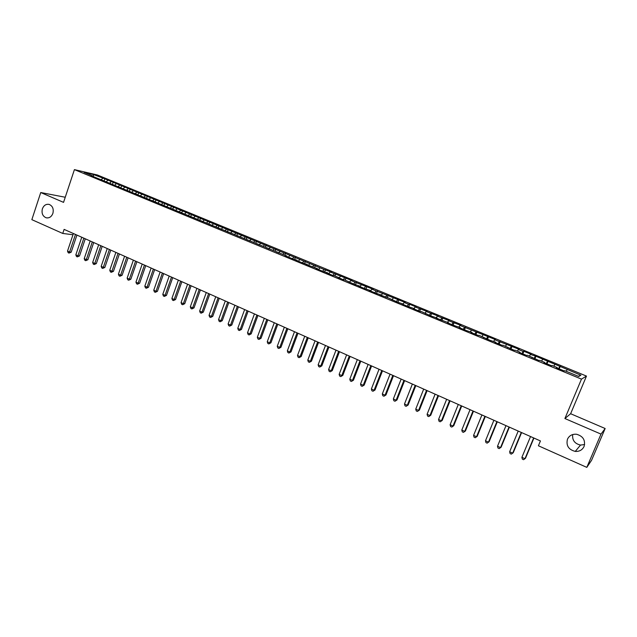 <?xml version="1.0" encoding="UTF-8"?>
<svg xmlns="http://www.w3.org/2000/svg" width="637" height="637" viewBox="0 0 637 637"><rect width="100%" height="100%" fill="white"/><g stroke="black" fill="none" stroke-linecap="round" stroke-linejoin="round"><path stroke-width="0.96" d="M52.879 213.403C51.47 216.851 49.232 218.308 46.167 217.79C42.655 216.262 41.397 213.268 42.384 208.801C43.802 205.321 46.063 203.864 49.16 204.413C52.64 205.966 53.882 208.96 52.879 213.403M584.615 444.53L580.538 445.072C574.693 443.71 572.09 440.207 572.711 434.545M584.065 446.473C582.314 449.993 579.375 451.641 575.259 451.41C568.538 449.642 565.943 445.566 567.463 439.188C569.271 435.557 572.305 433.916 576.573 434.267C583.102 436.154 585.602 440.223 584.065 446.473M65.253 197.247L40.744 192.533L31.85 219.654L62.752 233.453L72.984 234.742M586.478 376.085L97.35 174.968L74.418 169.625L581.47 379.119L586.478 376.085L570.633 413.724L564.9 418.533L601.01 434.108L605.15 428.51L570.633 413.724M605.15 428.51L591.574 460.272L586.804 467.375L601.01 434.108M578.3 376.276L580.912 375.233L535.916 356.234L530.398 354.435L531.091 354.252L523.901 351.29L523.168 351.457L518.375 349.482L519.123 349.323L494.67 339.728L495.514 339.609L459.938 325.427L460.917 325.372L448.575 320.745L449.595 320.714L437.316 316.111L438.375 316.095L426.161 311.517L427.26 311.525L415.101 306.962L416.248 306.986L409.687 304.287L408.516 304.255L404.153 302.456L405.331 302.495L376.125 290.918L371.873 289.166L373.171 289.262L350.828 280.503L352.205 280.63L330.157 271.991L331.606 272.15L324.026 269.467L104.826 178.822L104.078 181.035M580.912 375.233L578.746 376.459L564.74 370.678L564.167 370.941L556.563 367.796L557.168 367.549L552.144 365.479L551.515 365.718L543.982 362.604L544.635 362.381L539.658 360.335L538.982 360.542L527.301 355.231L526.576 355.422L519.187 352.372L519.943 352.197L515.062 350.183L514.282 350.35L502.943 345.182L502.115 345.326L494.869 342.332L495.729 342.204L490.06 340.349L479.056 335.325L478.124 335.42L471.014 332.49L471.977 332.403L466.3 330.547L459.261 327.641L460.264 327.577L454.587 325.714L447.612 322.832L448.663 322.792L436.082 318.07L437.173 318.046L431.496 316.175L421.264 311.485L420.109 311.477L413.333 308.682L414.512 308.698L408.835 306.827L402.114 304.048L403.34 304.088L397.663 302.209L387.869 297.71L379.994 294.923L381.3 294.995L375.623 293.116L369.086 290.416L370.431 290.512L364.754 288.633L358.281 285.957L359.658 286.069L353.981 284.182L344.744 279.914L343.311 279.778L334.202 275.566L332.729 275.415L326.431 272.811L327.928 272.978L322.25 271.083L316.008 268.511L317.537 268.695L305.672 264.244L307.241 264.443L301.564 262.548L295.433 260.015L297.033 260.23L291.364 258.335L285.28 255.827L286.913 256.058L91.083 175.669L93.289 176.178L84.052 172.364L93.559 174.57L104.826 178.822M586.804 467.375L538.416 445.773L540.431 440.939L64.106 229.392L62.752 233.453M107.717 180.398L106.355 181.664M111.077 181.784L109.795 182.986M93.289 176.178L93.4 176.632M116.133 183.87L114.756 185.168M119.525 185.263L118.243 186.474M101.769 179.674L101.872 180.128M124.621 187.358L123.212 188.703M128.037 188.767L126.763 189.985M110.312 183.201L110.408 183.647M133.173 190.885L131.748 192.263M136.621 192.302L135.347 193.529M118.92 186.752L119.023 187.206M141.796 194.436L140.347 195.854M145.268 195.862L144.002 197.096M127.607 190.336L127.703 190.789M150.491 198.011L149.01 199.469M153.987 199.453L152.729 200.703M136.366 193.951L136.453 194.396M159.258 201.618L157.745 203.123M162.777 203.076L161.527 204.326M145.188 197.589L145.276 198.043M168.088 205.257L166.552 206.81M171.648 206.722L170.398 207.988M154.09 201.26L154.17 201.714M176.998 208.928L175.462 210.497M180.582 210.401L179.339 211.675M163.064 204.963L163.144 205.417M185.98 212.623L184.451 214.207M189.595 214.112L188.353 215.402M172.117 208.697L172.189 209.151M195.033 216.349L193.513 217.95M198.68 217.854L197.446 219.152M181.242 212.463L181.306 212.917M204.166 220.115L202.654 221.724M207.837 221.628L206.619 222.934M190.439 216.262L190.511 216.707M213.371 223.905L211.866 225.522M217.074 225.426L215.863 226.748M199.723 220.083L199.787 220.537M222.655 227.727L221.158 229.36M226.39 229.264L225.18 230.594M209.079 223.945L209.135 224.399M232.019 231.581L230.53 233.23M235.786 233.134L234.583 234.472M218.523 227.839L218.571 228.293M241.463 235.467L239.974 237.131M245.261 237.028L244.059 238.381M228.038 231.772L228.086 232.218M250.978 239.385L249.505 241.065M254.808 240.961L253.622 242.323M237.641 235.73L237.689 236.184M260.581 243.342L259.116 245.03M264.443 244.934L263.264 246.304M247.323 239.727L247.363 240.181M270.263 247.331L268.814 249.027M274.165 248.932L272.986 250.317M257.093 243.756L257.133 244.21M280.033 251.352L278.592 253.064M283.967 252.969L282.78 254.386M266.951 247.825L266.975 248.271M289.883 255.405L288.45 257.133M293.848 257.037L292.638 258.511M276.888 251.926L276.912 252.371M299.82 259.498L298.395 261.242M303.825 261.146L302.575 262.683M286.913 256.058L286.937 256.512M309.845 263.622L308.435 265.382M313.882 265.287L312.6 266.887M297.033 260.23L297.049 260.684M319.957 267.787L318.556 269.562M324.026 269.467L322.712 271.139M307.241 264.443L307.249 264.896M330.157 271.991L328.764 273.775M334.266 273.679L332.904 275.431M317.537 268.695L317.537 269.14M340.453 276.227L339.067 278.027M344.593 277.931L343.208 279.739M327.928 272.978L327.928 273.432M350.828 280.503L349.458 282.318M355.008 282.223L353.639 284.046M338.406 277.302L338.398 277.756M361.306 284.811L359.945 286.642M365.519 286.546L364.165 288.386M348.988 281.665L348.972 282.119M371.873 289.166L370.519 291.013M376.125 290.918L374.779 292.765M359.658 286.069L359.642 286.523M382.534 293.553L381.276 295.305M386.826 295.321L385.496 297.192M370.431 290.512L370.408 290.966M393.292 297.981L392.217 299.501M397.623 299.764L396.302 301.651M381.3 294.995L381.268 295.449M404.153 302.456L403.086 303.984M408.516 304.255L407.21 306.158M392.265 299.525L392.233 299.971M415.101 306.962L414.05 308.507M419.512 308.778L418.214 310.697M403.34 304.088L403.301 304.542M426.161 311.517L425.118 313.078M430.612 313.348L429.33 315.283M414.512 308.698L414.464 309.152M437.316 316.111L436.281 317.68M441.807 317.959L440.541 319.909M425.787 313.356L425.739 313.802M448.575 320.745L447.556 322.33M453.106 322.609L451.856 324.583M437.173 318.046L437.117 318.5M459.938 325.427L458.927 327.028M464.516 327.307L463.274 329.297M448.663 322.792L448.599 323.238M471.412 330.149L470.409 331.758M476.03 332.044L474.796 334.051M460.264 327.577L460.193 328.023M482.989 334.911L482.002 336.543M487.647 336.83L486.437 338.852M471.977 332.403L471.898 332.856M494.67 339.728L493.699 341.368M499.376 341.663L498.182 343.701M483.794 337.284L483.706 337.729M506.471 344.577L505.507 346.241M511.216 346.536L510.038 348.598M495.729 342.204L495.634 342.65M518.375 349.482L517.427 351.154M523.168 351.457L522.006 353.535M507.777 347.181L507.681 347.627M530.398 354.435L529.458 356.123M535.239 356.425L534.085 358.52M519.943 352.197L519.84 352.643M542.533 359.427L541.609 361.139M547.422 361.442L546.291 363.56M532.229 357.269L532.118 357.707M554.787 364.475L553.879 366.195M559.724 366.506L558.601 368.64M544.635 362.381L544.516 362.827M567.161 369.571L566.261 371.307M557.168 367.549L557.033 367.995M76.87 235.236L77.427 235.308M564.9 418.533L581.47 379.119M40.744 192.533L63.549 202.367L74.418 169.625M102.7 178.336L101.41 179.53M93.376 176.513L93.559 174.57M560.297 366.275L559.206 368.895M548.051 361.235L546.968 363.838M535.916 356.234L534.849 358.838M523.901 351.29L522.834 353.877M511.989 346.393L510.938 348.972M500.196 341.536L499.161 344.107M488.515 336.734L487.48 339.29M476.938 331.965L475.919 334.513M465.472 327.251L464.461 329.783M454.109 322.569L453.106 325.101M442.85 317.935L441.855 320.451M431.695 313.348L430.708 315.856M420.643 308.794L419.664 311.294M409.687 304.287L408.715 306.779M398.834 299.82L397.902 302.225M388.076 295.393L387.192 297.67M377.415 291.005L376.578 293.179M366.84 286.658L366.052 288.728M356.37 282.342L355.589 284.389M345.987 278.074L345.214 280.113M335.691 273.838L334.927 275.869M325.491 269.642L324.735 271.665M315.379 265.478L314.63 267.492M305.354 261.353L304.613 263.36M295.417 257.26L294.676 259.259M285.559 253.208L284.827 255.198M275.789 249.186L275.065 251.169M266.107 245.197L265.382 247.18M256.504 241.248L255.787 243.215M246.981 237.322L246.264 239.289M237.537 233.437L236.829 235.395M228.165 229.583L227.473 231.534M218.881 225.761L218.188 227.704M209.669 221.971L208.984 223.905M200.536 218.212L199.763 220.402M191.482 214.486L190.67 216.779M182.493 210.783L181.696 213.077M173.583 207.121L172.786 209.398M164.744 203.482L163.956 205.751M155.977 199.875L155.197 202.136M147.282 196.292L146.502 198.545M138.651 192.74L137.887 194.994M130.099 189.221L129.335 191.458M121.603 185.725L120.847 187.955M113.179 182.262L112.43 184.483M533.647 437.93L524.984 458.712L521.902 457.318L530.541 436.544M533.925 438.049L525.501 458.258L523.566 459.699L522.34 459.134L521.902 457.318M521.281 432.435L512.697 453.138L509.648 451.752L518.207 431.066M521.599 432.579L513.255 452.7L511.312 454.125L510.094 453.568L509.648 451.752M509.035 426.997L500.531 447.62L497.513 446.242L505.993 425.643M509.385 427.156L501.12 447.198L499.177 448.607L497.967 448.058L497.513 446.242M501.12 447.198L499.177 448.607M496.908 421.606L488.483 442.15L485.49 440.788L493.89 420.269M497.298 421.782L489.112 441.752L487.154 443.145L485.951 442.604L485.49 440.788M489.112 441.752L487.154 443.145M484.9 416.279L476.556 436.735L473.586 435.389L481.914 414.95M485.322 416.463L477.209 436.353L475.242 437.73L474.055 437.197L473.586 435.389M477.209 436.353L475.242 437.73M473.004 410.992L464.731 431.368L461.801 430.039L470.042 409.679M473.466 411.199L465.424 431.01L463.449 432.372L462.279 431.838L461.801 430.039M465.424 431.01L463.449 432.372M461.22 405.761L453.026 426.057L450.12 424.736L458.29 404.463M461.714 405.984L453.751 425.715L451.768 427.061L450.606 426.535L450.12 424.736M453.751 425.715L451.768 427.061M449.547 400.577L441.433 420.794L438.551 419.488L446.648 399.288M450.08 400.816L442.189 420.468L440.191 421.798L439.044 421.28L438.551 419.488M442.189 420.468L440.191 421.798M437.985 395.442L429.943 415.579L427.093 414.281L435.111 394.168M438.551 395.696L430.731 415.268L428.733 416.59L427.586 416.072L427.093 414.281M430.731 415.268L428.733 416.59M426.535 390.354L418.565 410.419L415.738 409.129L423.693 389.096M427.132 390.624L419.385 410.124L417.37 411.43L416.24 410.913L415.738 409.129M419.385 410.124L417.37 411.43M415.189 385.321L407.29 405.299L404.487 404.025L412.37 384.063M415.818 385.6L408.142 405.021L406.119 406.318L405.005 405.809L404.487 404.025M408.142 405.021L406.119 406.318M403.954 380.329L396.126 400.227L393.348 398.969L401.159 379.087M404.614 380.623L397.002 399.972L394.972 401.246L393.865 400.745L393.348 398.969M397.002 399.972L394.972 401.246M392.814 375.376L385.059 395.211L382.311 393.961L390.043 374.15M393.507 375.687L385.966 394.964L383.928 396.23L382.829 395.728L382.311 393.961M385.966 394.964L383.928 396.23M381.778 370.479L374.094 390.234L371.371 388.992L379.039 369.261M382.503 370.798L375.026 390.003L372.987 391.253L371.897 390.76L371.371 388.992M375.026 390.003L372.987 391.253M370.845 365.622L363.233 385.297L360.526 384.071L368.13 364.42M371.602 365.957L364.189 385.09L362.142 386.325L361.068 385.839L360.526 384.071M364.189 385.09L362.142 386.325M360.016 360.813L352.468 380.416L349.793 379.198L357.325 359.618M360.797 361.163L353.455 380.217L351.401 381.444L350.334 380.958L349.793 379.198M353.455 380.217L351.401 381.444M349.283 356.043L341.798 375.575L339.147 374.365L346.616 354.865M350.095 356.409L342.81 375.392L340.755 376.602L339.696 376.125L339.147 374.365M342.81 375.392L340.755 376.602M338.645 351.321L331.224 370.774L328.596 369.579L336.002 350.151M339.481 351.696L332.267 370.607L330.197 371.809L329.154 371.331L328.596 369.579M332.267 370.607L330.197 371.809M328.103 346.639L320.745 366.02L318.142 364.834L325.483 345.477M328.971 347.022L321.82 365.869L320.745 366.02L319.742 367.055L318.699 366.586L318.142 364.834M321.82 365.869L319.742 367.055M317.656 341.997L310.362 361.306L307.782 360.136L315.06 340.851M318.548 342.395L311.461 361.171L310.362 361.306L309.383 362.342L308.348 361.88L307.782 360.136M311.461 361.171L309.383 362.342M307.305 337.403L300.075 356.632L297.519 355.478L304.733 336.256M308.228 337.809L301.19 356.513L300.075 356.632L299.111 357.675L298.084 357.214L297.519 355.478M301.19 356.513L299.111 357.675M297.041 332.848L289.875 352.006L287.343 350.86L294.493 331.71M297.989 333.262L291.021 351.895L289.875 352.006L288.927 353.049L287.916 352.587L287.343 350.86M291.021 351.895L288.927 353.049M286.873 328.326L279.77 347.42L277.254 346.281L284.341 327.203M287.844 328.764L280.933 347.324L279.77 347.42L278.839 348.463L277.836 348.009L277.254 346.281M280.933 347.324L278.839 348.463M276.792 323.851L269.746 342.873L267.253 341.743L274.284 322.736M277.788 324.297L270.932 342.786L269.746 342.873L268.83 343.916L267.835 343.462L267.253 341.743M270.932 342.786L268.83 343.916M266.799 319.416L259.816 338.358L257.34 337.244L264.315 318.309M267.819 319.87L261.027 338.295L259.816 338.358L258.917 339.41L257.929 338.964L257.34 337.244M261.027 338.295L258.917 339.41M256.894 315.012L249.967 333.892L247.514 332.785L254.434 313.922M257.937 315.474L251.201 333.836L249.967 333.892L249.091 334.943L248.112 334.497L247.514 332.785M251.201 333.836L249.091 334.943M247.076 310.649L240.205 329.464L237.776 328.358L244.632 309.566M248.143 311.127L241.463 329.417L240.205 329.464L239.345 330.515L238.373 330.07L237.776 328.358M241.463 329.417L239.345 330.515M237.338 306.333L230.53 325.069L228.118 323.978L234.918 305.258M238.429 306.811L231.804 325.037L230.53 325.069L229.686 326.12L228.723 325.682L228.118 323.978M231.804 325.037L229.686 326.12M227.688 302.042L220.935 320.714L218.547 319.631L225.291 300.975M228.802 302.535L222.233 320.698L220.935 320.714L220.107 321.773L219.152 321.335L218.547 319.631M222.233 320.698L220.107 321.773M218.117 297.798L211.42 316.398L209.055 315.323L215.744 296.738M219.255 298.299L212.742 316.39L211.42 316.398L210.608 317.457L209.669 317.027L209.055 315.323M212.742 316.39L210.608 317.457M208.633 293.577L201.993 312.122L199.644 311.055L206.277 292.534M209.796 294.095L203.33 312.122L201.993 312.122L201.196 313.173L200.257 312.751L199.644 311.055M203.33 312.122L201.196 313.173M199.23 289.405L192.637 307.878L190.312 306.819L196.889 288.362M200.408 289.931L193.998 307.886L192.637 307.878L191.864 308.929L190.933 308.507L190.312 306.819M193.998 307.886L191.864 308.929M189.906 285.265L183.368 303.666L181.059 302.623L187.581 284.229M191.108 285.798L184.746 303.69L183.368 303.666L182.604 304.725L181.68 304.303L181.059 302.623M184.746 303.69L182.604 304.725M180.653 281.156L174.172 299.494L171.886 298.458L178.36 280.137M181.879 281.697L175.573 299.533L174.172 299.494L173.423 300.553L172.516 300.138L171.886 298.458M175.573 299.533L173.423 300.553M171.488 277.079L165.055 295.353L162.785 294.326L169.203 276.068M172.731 277.636L166.472 295.401L165.055 295.353L164.322 296.412L163.422 296.006L162.785 294.326M166.472 295.401L164.322 296.412M162.395 273.042L156.017 291.252L153.764 290.233L160.134 272.039M163.653 273.607L157.45 291.308L156.017 291.252L155.301 292.311L154.401 291.905L153.764 290.233M157.45 291.308L155.301 292.311M153.374 269.037L147.051 287.183L144.822 286.172L151.136 268.042M154.656 269.61L148.501 287.255L147.051 287.183L146.351 288.243L145.459 287.836L144.822 286.172M148.501 287.255L146.351 288.243M144.432 265.072L138.157 283.147L135.944 282.143L142.21 264.084M145.738 265.645L139.63 283.226L138.157 283.147L137.473 284.213L136.589 283.807L135.944 282.143M139.63 283.226L137.473 284.213M135.57 261.13L129.343 279.141L127.145 278.146L133.364 260.151M136.883 261.719L130.824 279.237L129.343 279.141L128.666 280.208L127.79 279.81L127.145 278.146M130.824 279.237L128.666 280.208M126.771 257.221L120.592 275.176L118.418 274.189L124.581 256.249M128.109 257.818L122.097 275.272L120.592 275.176L119.931 276.243L119.063 275.845L118.418 274.189M122.097 275.272L119.931 276.243M118.044 253.351L111.921 271.235L109.763 270.255L115.878 252.387M119.406 253.948L113.442 271.346L111.921 271.235L111.276 272.302L110.408 271.911L109.763 270.255M113.442 271.346L111.276 272.302M109.397 249.505L103.313 267.333L101.172 266.362L107.239 248.549M110.766 250.118L104.85 267.452L103.313 267.333L102.684 268.4L101.824 268.01L101.172 266.362M104.85 267.452L102.684 268.4M100.813 245.699L94.778 263.455L92.66 262.492L98.679 244.743M102.207 246.312L96.33 263.591L94.778 263.455L94.165 264.522L93.313 264.14L92.66 262.492M96.33 263.591L94.165 264.522M92.301 241.917L86.314 259.617L84.211 258.662L90.183 240.977M93.711 242.538L87.882 259.753L86.314 259.617L85.708 260.684L84.872 260.302L84.211 258.662M87.882 259.753L85.708 260.684M83.853 238.166L77.921 255.803L75.827 254.856L81.759 237.235M85.278 238.795L79.506 255.955L77.921 255.803L77.324 256.87L76.488 256.496L75.827 254.856M79.506 255.955L77.324 256.87M75.477 234.448L69.584 252.021L67.514 251.082L73.398 233.516M76.926 235.085L71.185 252.18L69.584 252.021L69.011 253.096L68.183 252.714L67.514 251.082M71.185 252.18L69.011 253.096M46.167 217.79L47.265 217.95M575.259 451.41L580.538 445.072"/></g></svg>
